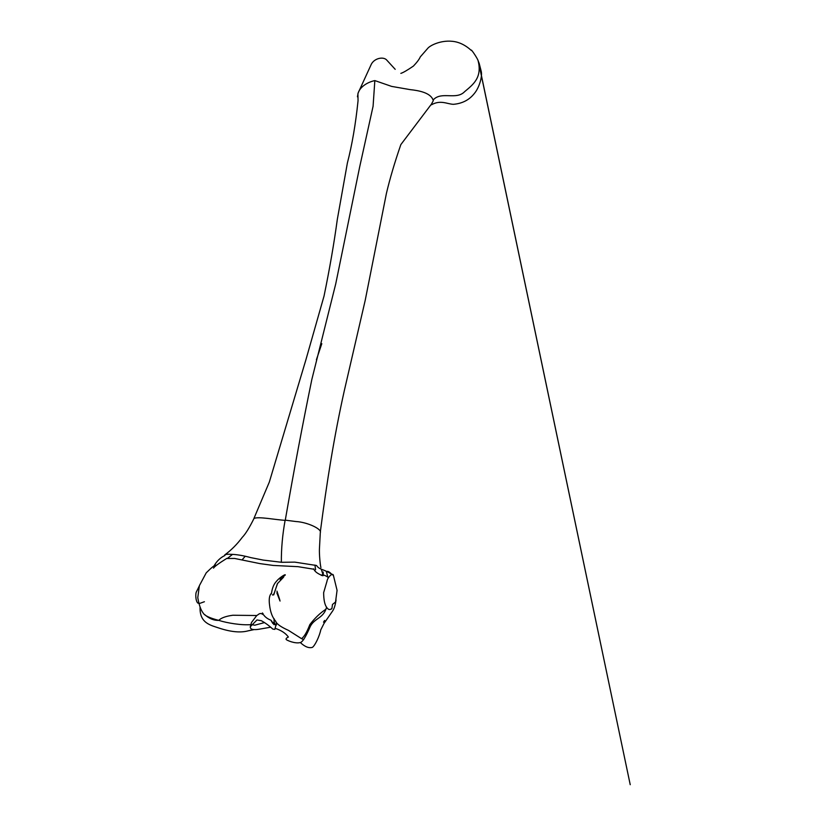 <?xml version="1.0" encoding="UTF-8"?>
<svg xmlns="http://www.w3.org/2000/svg" width="826" height="826" viewBox="0 0 826 826"><rect width="100%" height="100%" fill="white"/><g stroke="black" fill="none" stroke-linecap="round" stroke-linejoin="round"><path stroke-width="1.24" d="M275.936 625.22L274.821 629.381L272.786 629.082C269.328 625.84 265.518 623.052 261.367 620.718L256.989 619.954L250.309 626.717C250.133 628.369 251.207 629.319 253.541 629.546L254.119 629.588C257.433 629.68 258.156 629.371 270.525 627.223M264.578 622.556L254.749 625.21L251.693 624.59M227.171 558.49L234.677 558.469L259.932 563.611L273.251 565.438L297.969 566.667L313.725 569.207M250.309 626.717L251.496 622.484L256.783 615.515C259.044 614.358 259.901 611.798 264.062 615.329L264.537 616.051C268.78 620.45 272.167 619.748 271.455 621.4L273.984 624.632M313.828 568.856L313.725 568.846C314.582 571.489 317.638 573.802 322.914 575.774M326.528 607.141C324.659 604.508 323.699 599.686 323.637 592.676L327.003 581.215C327.292 577.642 332.93 571.964 333.415 575.423L337.07 590.353L335.532 602.02L332.486 604.456L331.938 608.38C329.997 610.249 328.19 609.836 326.528 607.141C323.926 618.313 314.448 617.972 310.246 626.552C305.878 636.681 302.564 642.019 300.334 642.556C295.109 643.97 286.746 640.315 286.178 639.469C285.755 638.746 286.488 637.93 288.377 637.022C285.641 633.201 281.222 630.3 275.11 628.328M199.324 603.538L204.414 601.731M199.159 586.295L196.237 592.19C195.194 595.081 195.989 603.434 198.715 603.352M281.408 562.289L294.841 562.134L316.544 565.5C319.621 570.219 324.195 568.773 333.415 575.423M263.246 560.09L281.356 562.258C281.253 548.64 282.502 534.68 285.104 520.37C274.759 519.668 259.085 516.487 254.047 518.367C249.411 527.742 245.487 534.05 242.286 537.323C237.186 544.189 231.321 550.075 224.703 554.979C225.674 554.318 227.635 554.091 230.578 554.308C236.226 554.38 242.978 555.495 250.846 557.633L263.246 560.09M224.92 555.506L224.703 554.979M213.975 565.996C216.763 561.112 220.397 557.612 224.899 555.495M253.541 629.546L248.017 630.878C240.655 632.85 231.28 632.004 219.902 628.359C210.898 625.261 199.531 623.527 200.057 607.203M323.131 572.005L323.296 573.719M431.244 104.489L433.309 100.658L432.876 99.554C430.15 92.718 418.782 90.509 410.181 89.631L391.658 86.41L374.839 80.587L373.084 106.265L359.702 166.79L335.728 283.886L311.846 379.444C302.657 424.11 293.798 471.006 285.28 520.153L295.801 521.516C307.706 522.146 322.274 529.27 320.292 532.667M478.935 62.89L478.44 61.527M478.574 61.929L477.965 60.195C476.23 56.333 470.345 48.022 471.388 50.5C465.286 44.955 458.884 41.889 452.183 41.3C440.289 40.092 429.665 45.698 427.651 48.466L420.3 56.87C419.298 59.235 417.016 62.291 413.434 66.059C407.249 70.293 403.047 72.729 400.837 73.369M374.839 80.587C366.527 82.373 359.589 87.535 358.04 93.431L357.441 96.828M433.64 99.471L433.072 99.822L433.64 99.471C441.817 91.221 456.406 100.287 464.625 91.676C472.875 84.675 482.652 77.768 477.965 60.195M245.26 556.218L242.276 559.656M325.609 609.454C320.013 613.129 314.758 618.178 309.843 624.601C306.849 632.334 304.061 637.001 301.49 638.622L303.71 639.644M272.621 623.3L274.975 624.714L274.593 623.506L271.455 621.4M256.783 615.515L232.829 615.246C225.849 616.196 221.151 617.91 218.745 620.367C213.913 620.584 209.164 618.622 204.518 614.472M316.41 359.733L321.81 343.668L316.399 359.744M314.943 565.056L315.594 569.775M232.54 554.37L227.553 558.314M328.48 577.57C324.969 575.185 322.584 574.369 321.314 575.113L321.314 575.423M226.913 558.314C218.89 563.311 214.419 566.584 213.5 568.164L215.762 565.139C214.657 565.046 211.477 567.627 206.211 572.862L199.386 585.655L197.775 597.611C198.994 604.818 200.79 609.97 203.175 613.057C204.621 615.649 209.814 618.085 218.745 620.367C227.212 623.093 241.75 625.427 250.897 624.611M264.062 615.329L264.537 616.051M274.593 623.506L274.397 622.907M274.087 618.643C273.819 622.092 274.573 624.208 276.369 625.014L276.442 622.887M276.958 591.127C283.37 610.579 278.155 596.042 276.855 592.872M277.639 583.27L274.18 593.244C273.416 594.792 272.828 595.34 272.425 594.865L273.757 594.875L277.391 583.672L283.648 577.106L280.117 579.46L285.321 574.948C285.486 573.75 279.033 578.055 276.627 581.112C273.829 583.972 272.105 588.205 271.444 593.811L271.486 593.213C269.4 595.174 268.749 599.108 269.555 605.004C270.37 612.2 272.466 617.672 275.843 621.41L275.75 621.555C276.958 624.188 281.191 627.12 288.439 630.362L301.49 638.622M263.091 613.677L262.379 612.954L263.091 613.677M254.119 629.588L248.017 630.878M323.09 574.431L323.524 575.34M327.736 576.899L326.466 571.819C327.354 570.714 329.192 571.602 331.99 574.483M336.058 599.975C335.335 605.035 334.189 608.7 332.641 610.961L324.029 623.413L320.767 629.866C319.6 635.875 315.16 645.426 312.414 647.357C308.914 648.41 304.887 646.81 300.334 642.556M331.567 608.999L331.938 608.38M323.513 622.164L324.649 620.429L323.513 622.164M322.987 574.648L321.324 569.31M320.922 567.565C320.158 564.695 319.249 554.597 319.414 549.311L320.292 532.749M479.08 62.983L481.248 71.418C482.477 76.446 479.297 87.67 474.361 93.472C469.292 99.936 462.312 103.549 453.443 104.313C447.289 104.148 440.64 99.595 431.44 104.799M479.297 65.677L630.228 784.7L479.256 65.202M395.2 69.322L386.991 60.36C383.925 56.292 374.705 57.923 371.38 64.098L357.947 93.4M253.943 518.408L269.338 482.033L305.992 359.475L324.04 296.049C329.646 268.832 334.065 243.309 337.307 219.468L347.374 163.032C352.062 144.932 355.624 124.179 358.05 100.762L357.926 93.875M320.323 531.913C326.879 481.641 334.21 435.921 344.39 390.326L365.195 300.396L386.403 193.46C389.882 178.674 394.694 162.392 400.837 144.612L430.924 104.788"/></g></svg>
